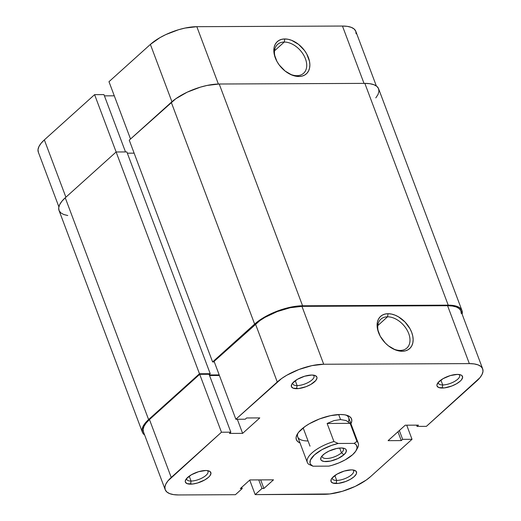 <?xml version="1.0" encoding="UTF-8"?>
<svg xmlns="http://www.w3.org/2000/svg" width="521" height="521" viewBox="0 0 521 521"><rect width="100%" height="100%" fill="white"/><g stroke="black" fill="none" stroke-linecap="round" stroke-linejoin="round"><path stroke-width="0.78" d="M296.905 75.669A19.427 12.875 48 0 0 305.436 58.795A19.427 12.875 48 0 0 284.264 42.051L284.792 38.951A21.693 14.373 -132 0 1 308.432 57.649A21.693 14.373 -132 0 1 298.904 76.496L296.905 75.669A19.427 12.875 -132 0 1 288.66 73.468A19.427 12.875 48 0 0 296.905 75.669L298.904 76.496L302.004 76.125L304.713 75.037L306.928 73.292L308.562 70.947L309.559 68.095L309.871 64.838L309.494 61.315L306.739 53.989L304.472 50.472L298.585 44.396L291.675 40.351L288.165 39.296L284.792 38.951L281.692 39.322L278.982 40.404L276.768 42.155L275.134 44.5L274.137 47.352L273.825 50.602L274.202 54.132L276.957 61.458L279.223 64.975L285.111 71.051L292.02 75.096L295.531 76.151L298.904 76.496A21.693 14.373 -132 0 1 289.162 73.748A21.693 14.373 -132 0 1 275.629 58.717A21.693 14.373 -132 0 1 284.792 38.951L284.264 42.051A19.427 12.875 -132 0 1 303.242 54.36A19.427 12.875 -132 0 1 303.587 73.298A19.427 12.875 -132 0 1 296.905 75.669M274.528 50.817L284.264 42.051L274.528 50.817M94.594 94.653L116.144 151.982L94.594 94.653L44.35 139.888L94.594 94.653L103.953 94.614L94.594 94.653M58.873 206.824L38.32 152.139A35.154 13.403 159.4 0 1 44.35 139.888L65.893 197.205L44.35 139.888L41.048 143.321L38.912 146.622L38.007 149.657L38.385 152.308M196.827 26.682L185.053 28.069L178.599 29.717L165.782 34.607L159.921 37.668L150.387 44.415L108.98 81.699L150.387 44.415L171.93 101.745L150.387 44.415A35.154 13.403 159.4 0 1 196.827 26.682L342.46 26.05L196.827 26.682L218.377 84.024L196.827 26.682M114.288 95.812L104.421 95.851L114.288 95.812M356.11 33.78L355.732 31.13L354.091 28.955L351.252 27.346L347.325 26.363L342.46 26.05L364.01 83.38L342.46 26.05A35.154 13.403 159.4 0 1 355.797 31.299L376.351 85.985M130.524 139.009L108.98 81.699L130.524 139.009M125.502 151.943L103.953 94.614L125.502 151.943M275.863 59.251A19.427 12.875 -132 0 1 277.589 44.422A19.427 12.875 -132 0 1 284.264 42.051A19.427 12.875 48 0 0 275.856 59.251M375.804 97.896L378.012 94.49L378.943 91.357L378.552 88.616L376.859 86.375L373.928 84.715L369.877 83.705L364.85 83.38L448.21 305.15L302.577 305.781L219.217 84.011L364.85 83.38L448.21 305.15A36.288 13.833 -20.6 0 1 461.977 310.568A36.288 13.833 -20.6 0 1 462.127 314.176L461.912 310.392L460.219 308.145L457.288 306.485L453.237 305.475L448.21 305.15L302.577 305.781L219.217 84.011A36.288 13.833 159.4 0 0 171.279 102.318L254.639 324.088A36.288 13.833 -20.6 0 1 302.577 305.781L290.425 307.214L283.763 308.914L277.048 311.193L264.479 317.12L254.639 324.088L212.601 361.939L129.247 140.162L171.279 102.318L254.639 324.088L212.601 361.939L214.313 361.926L212.601 361.939L129.247 140.162L175.753 98.769L187.176 92.191L200.403 87.144L207.065 85.444L219.217 84.011L364.85 83.38A36.288 13.833 159.4 0 1 378.624 88.798L461.977 310.568M134.125 153.148L127.332 153.181L134.125 153.148M209.331 374.957L219.198 374.912L209.331 374.957M67.763 215.525L63.712 214.515L60.781 212.855L59.088 210.608L58.697 207.872L59.628 204.74L61.836 201.334L65.249 197.785L116.118 151.982L126.864 151.937L210.224 373.707L209.208 374.625L210.224 373.707L126.864 151.937L116.118 151.982L199.478 373.752L210.224 373.707L199.478 373.752L148.602 419.561L65.249 197.785L116.118 151.982L199.478 373.752L148.602 419.561L65.249 197.785A36.288 13.833 159.4 0 0 59.023 210.432L142.376 432.202A36.288 13.833 -20.6 0 1 148.602 419.561L145.196 423.104L142.988 426.51L142.057 429.643L142.448 432.384L144.649 435.015A36.288 13.833 -20.6 0 1 142.376 432.202M292.704 382.948A11.338 4.324 159.4 0 0 297.094 385.586L296.566 388.686A13.605 5.19 -20.6 0 1 291.786 384.224A13.605 5.19 -20.6 0 1 311.714 375.042L304.661 376.221L297.426 379.295L292.463 383.241L291.63 384.518L291.428 386.719L293.16 388.184L298.741 388.542L306.14 386.654L310.855 384.433L315.824 380.486L316.996 378.038L316.853 377.009L315.12 375.543L311.714 375.042A13.605 5.19 -20.6 0 1 314.99 375.498A13.605 5.19 -20.6 0 1 312.952 383.085A13.605 5.19 -20.6 0 1 296.566 388.686L297.094 385.586A11.338 4.324 -20.6 0 1 292.789 383.892A11.338 4.324 -20.6 0 1 292.704 382.948M438.343 382.31A11.338 4.324 159.4 0 0 442.726 384.947L442.199 388.047A13.605 5.19 -20.6 0 1 437.419 383.586A13.605 5.19 -20.6 0 1 457.347 374.41L450.294 375.582L443.065 378.663L438.096 382.603L436.917 385.058L437.067 386.081L438.799 387.546L444.374 387.911L451.779 386.022L456.487 383.795L460.18 381.183L461.456 379.855L462.635 377.406L461.853 375.537L460.753 374.912L457.347 374.41A13.605 5.19 -20.6 0 1 460.629 374.866A13.605 5.19 -20.6 0 1 458.591 382.453A13.605 5.19 -20.6 0 1 442.199 388.047L442.726 384.947A11.338 4.324 -20.6 0 1 438.422 383.254A11.338 4.324 -20.6 0 1 438.343 382.31M332.307 477.783A11.338 4.324 159.4 0 0 336.69 480.421L336.169 483.521A13.605 5.19 -20.6 0 1 331.382 479.06A13.605 5.19 -20.6 0 1 351.317 469.883L344.257 471.056L337.028 474.13L332.059 478.076L331.232 479.353L331.03 481.554L332.763 483.019L338.344 483.377L345.742 481.489L350.451 479.268L354.143 476.656L356.253 474.045L356.598 472.873L355.817 471.004L353.199 470.001L351.317 469.883A13.605 5.19 -20.6 0 1 354.593 470.333A13.605 5.19 -20.6 0 1 352.554 477.92A13.605 5.19 -20.6 0 1 336.169 483.521L336.69 480.421A11.338 4.324 -20.6 0 1 332.391 478.727A11.338 4.324 -20.6 0 1 332.307 477.783M186.674 478.415A11.338 4.324 159.4 0 0 191.057 481.052L190.53 484.152A13.605 5.19 -20.6 0 1 185.75 479.691A13.605 5.19 -20.6 0 1 205.678 470.515L198.625 471.687L191.396 474.768L186.427 478.708L185.248 481.163L185.398 482.185L187.13 483.651L192.705 484.016L197.589 482.98L204.818 479.9L208.511 477.288L209.787 475.96L210.966 473.504L210.184 471.635L207.566 470.639L205.678 470.515A13.605 5.19 -20.6 0 1 208.96 470.971A13.605 5.19 -20.6 0 1 206.922 478.558A13.605 5.19 -20.6 0 1 190.53 484.152L191.057 481.052A11.338 4.324 -20.6 0 1 186.752 479.359A11.338 4.324 -20.6 0 1 186.674 478.415M379.138 334.013A19.427 12.875 -132 0 1 380.864 319.184A19.427 12.875 -132 0 1 387.539 316.807A19.427 12.875 -132 0 1 406.517 329.122A19.427 12.875 -132 0 1 406.862 348.061A19.427 12.875 -132 0 1 400.18 350.431A19.427 12.875 -132 0 1 391.935 348.223A19.427 12.875 48 0 0 400.18 350.431L402.179 351.258A21.693 14.373 -132 0 1 392.437 348.51A21.693 14.373 -132 0 1 378.904 333.479A21.693 14.373 -132 0 1 388.067 313.707L387.539 316.807A19.427 12.875 48 0 0 379.132 334.007M297.94 433.172A27.216 10.374 159.4 0 0 308.054 440.955A27.216 10.374 -20.6 0 1 297.725 436.898A27.216 10.374 -20.6 0 1 297.94 433.172M299.985 442.902A29.482 11.241 -20.6 0 1 297.165 434.39A29.482 11.241 -20.6 0 1 340.35 414.508L330.477 415.667L319.607 418.904L309.396 423.716L305.039 426.497L298.631 432.261L296.84 435.028L296.084 437.575L296.397 439.796L297.778 441.619L300.155 442.967M387.539 316.807L377.803 325.579L387.539 316.807L388.067 313.707L384.967 314.085L382.258 315.166L380.043 316.911L378.409 319.262L377.412 322.115L377.1 325.365L377.478 328.894L380.232 336.214L385.253 342.974L388.386 345.807L395.296 349.858L398.806 350.913L402.179 351.258L405.279 350.88L407.989 349.799L410.203 348.054L411.837 345.71L412.834 342.857L413.146 339.601L412.769 336.078L411.707 332.411L410.014 328.751L404.993 321.991L398.467 316.833L394.951 315.114L391.44 314.059L388.067 313.707A21.693 14.373 -132 0 1 411.707 332.411A21.693 14.373 -132 0 1 402.179 351.258L400.18 350.431A19.427 12.875 48 0 0 408.711 333.557A19.427 12.875 48 0 0 387.539 316.807M295.251 380.695L297.094 385.586L295.251 380.695M189.221 476.161L191.057 481.052L189.221 476.161M334.853 475.53L336.69 480.421L334.853 475.53M440.89 380.063L442.726 384.947L440.89 380.063M165.203 489.701L143.438 431.805A35.154 13.403 159.4 0 1 149.468 419.555L171.233 477.451L221.471 432.215L199.712 374.319L149.468 419.555L171.233 477.451A35.154 13.403 -20.6 0 0 165.203 489.701A35.154 13.403 -20.6 0 0 178.54 494.95L235.407 494.703L242.226 488.568L241.744 487.291L242.226 488.568L240.318 488.574L249.911 479.939L273.492 479.834L263.893 488.47L261.991 488.477L255.173 494.618L324.173 494.318A35.154 13.403 -20.6 0 0 370.613 476.585L366.283 480.023L355.218 486.393L342.401 491.283L329.793 493.954L255.173 494.618L261.991 488.477L263.893 488.47L273.492 479.834L249.911 479.939L240.318 488.574L242.226 488.568L235.407 494.703L178.54 494.95L173.675 494.637L169.748 493.654L166.909 492.045L165.268 489.87L164.89 487.22L165.789 484.185L167.931 480.883L221.471 432.215L230.836 432.176L229.448 433.426L242.623 433.368L259.79 417.914L246.615 417.966L245.228 419.216L235.863 419.262L277.27 381.978L255.505 324.082L214.105 361.366L235.863 419.262L281.601 378.539L286.797 375.231L298.976 369.487L311.936 365.631L323.704 364.244L469.343 363.612L474.208 363.932L478.135 364.908L480.974 366.517L482.615 368.692L482.993 371.343L482.088 374.378L479.952 377.679L426.406 426.347L417.047 426.386L418.435 425.136L405.26 425.195L388.093 440.655L401.268 440.597L402.655 439.346L412.02 439.301L406.712 425.188L412.02 439.301L370.613 476.585L412.02 439.301L402.655 439.346L401.268 440.597L397.953 431.772L401.268 440.597L388.093 440.655L405.26 425.195L418.435 425.136L417.047 426.386L416.579 425.149L417.047 426.386L426.406 426.347L476.65 381.112A35.154 13.403 -20.6 0 0 482.68 368.861L460.922 310.965A35.154 13.403 159.4 0 0 447.578 305.716L301.946 306.355L290.171 307.735L277.211 311.591L265.039 317.335L259.842 320.643L214.105 361.366L235.863 419.262L245.228 419.216L246.615 417.966L259.79 417.914L242.623 433.368L237.315 419.255L242.623 433.368L229.448 433.426L230.836 432.176L209.071 374.28L199.712 374.319L149.468 419.555L146.173 422.987L144.03 426.289L143.132 429.324L143.509 431.974M348.347 421.743A27.216 10.374 159.4 0 0 346.068 415.087A27.216 10.374 -20.6 0 1 348.679 417.744L358.266 443.26A27.216 10.374 -20.6 0 1 356.722 449.336M219.406 375.478L209.54 375.524L219.406 375.478M461.228 313.447L460.851 310.796L459.209 308.621L456.376 307.012L452.449 306.035L447.578 305.716L469.343 363.612L323.704 364.244L301.946 306.355L447.578 305.716L469.343 363.612A35.154 13.403 -20.6 0 1 482.68 368.861M350.939 423.755L351.799 420.994L351.48 418.767L350.105 416.943L347.728 415.595L344.433 414.768L340.35 414.508A29.482 11.241 -20.6 0 1 347.455 415.491A29.482 11.241 -20.6 0 1 350.939 423.755M255.173 494.618L249.722 480.108L255.173 494.618M459.092 374.514A11.338 4.324 -20.6 0 1 459.652 375.276A11.338 4.324 -20.6 0 1 454.566 381.444A11.338 4.324 -20.6 0 1 442.726 384.947A11.338 4.324 159.4 0 0 455.51 380.871A11.338 4.324 159.4 0 0 459.092 374.514M353.056 469.981A11.338 4.324 -20.6 0 1 353.616 470.75A11.338 4.324 -20.6 0 1 348.536 476.91A11.338 4.324 -20.6 0 1 336.69 480.421A11.338 4.324 159.4 0 0 349.48 476.344A11.338 4.324 159.4 0 0 353.056 469.981M207.423 470.619A11.338 4.324 -20.6 0 1 207.983 471.381A11.338 4.324 -20.6 0 1 202.897 477.549A11.338 4.324 -20.6 0 1 191.057 481.052A11.338 4.324 159.4 0 0 203.841 476.975A11.338 4.324 159.4 0 0 207.423 470.619M313.46 375.146A11.338 4.324 -20.6 0 1 314.02 375.915A11.338 4.324 -20.6 0 1 308.933 382.075A11.338 4.324 -20.6 0 1 297.094 385.586A11.338 4.324 159.4 0 0 309.878 381.509A11.338 4.324 159.4 0 0 313.46 375.146M199.712 374.319L209.071 374.28L230.836 432.176L221.471 432.215L199.712 374.319M399.34 430.522L402.655 439.346L399.34 430.522M263.893 488.47L260.669 479.887L263.893 488.47M261.991 488.477L258.761 479.9L261.991 488.477M323.704 364.244L301.946 306.355A35.154 13.403 159.4 0 0 255.505 324.082L277.27 381.978A35.154 13.403 -20.6 0 1 323.704 364.244M341.463 452.795A11.338 4.324 159.4 0 0 342.844 448.08A11.338 4.324 -20.6 0 1 343.411 448.842A11.338 4.324 -20.6 0 1 341.463 452.795L339.672 448.04L341.463 452.795A11.338 4.324 -20.6 0 1 330.21 458.083A11.338 4.324 -20.6 0 1 322.18 456.819A11.338 4.324 -20.6 0 1 322.095 455.875A11.338 4.324 159.4 0 0 329.116 458.285A11.338 4.324 159.4 0 0 341.463 452.795L343.932 454.748L341.463 452.795M323.131 454.84A13.605 5.19 -20.6 0 1 344.381 448.431A13.605 5.19 -20.6 0 1 343.932 454.748L346.042 452.143L346.244 449.942L345.605 449.102L344.511 448.477L341.105 447.975L336.546 448.509L329.09 451.043L324.804 453.511L321.848 456.168L321.021 457.445L320.819 459.652L321.457 460.492L324.075 461.495L330.516 461.078L337.973 458.545L343.932 454.748A13.605 5.19 -20.6 0 1 327.865 461.502A13.605 5.19 -20.6 0 1 321.177 457.151A13.605 5.19 -20.6 0 1 323.131 454.84M356.182 450.47L357.504 448.112A27.216 10.374 159.4 0 0 356.918 441.417L354.098 443.397A24.949 9.508 -20.6 0 1 356.182 450.47A24.949 9.508 -20.6 0 1 328.855 466.126L312.965 466.197L308.666 464.25L312.965 466.197A24.949 9.508 -20.6 0 1 314.463 454.879A24.949 9.508 -20.6 0 1 338.207 443.462L333.915 441.515L338.207 443.462L354.098 443.397L355.53 444.244L356.52 445.299L357.08 447.975L355.739 451.199L352.6 454.709L345.123 459.906L338.871 462.908L332.19 465.26L328.855 466.126L312.965 466.197L310.542 464.289L310.021 463.039L310.418 460.056L314.463 454.879L321.939 449.682L331.512 445.409L338.207 443.462L354.098 443.397L356.918 441.417L350.132 423.358L327.129 423.462L333.915 441.515A27.216 10.374 159.4 0 0 308.666 464.25A27.216 10.374 -20.6 0 1 307.318 462.407A27.216 10.374 -20.6 0 1 333.915 441.515L327.129 423.462L334.065 420.577L340.565 419.568L338.676 414.553L340.565 419.568L346.074 420.525L350.132 423.358L356.918 441.417A27.216 10.374 -20.6 0 1 358.266 443.26M310.008 446.158L303.15 427.904M350.132 423.358L346.074 420.525L340.565 419.568L334.065 420.577L327.129 423.462L350.132 423.358M307.318 462.407L297.725 436.898"/></g></svg>
